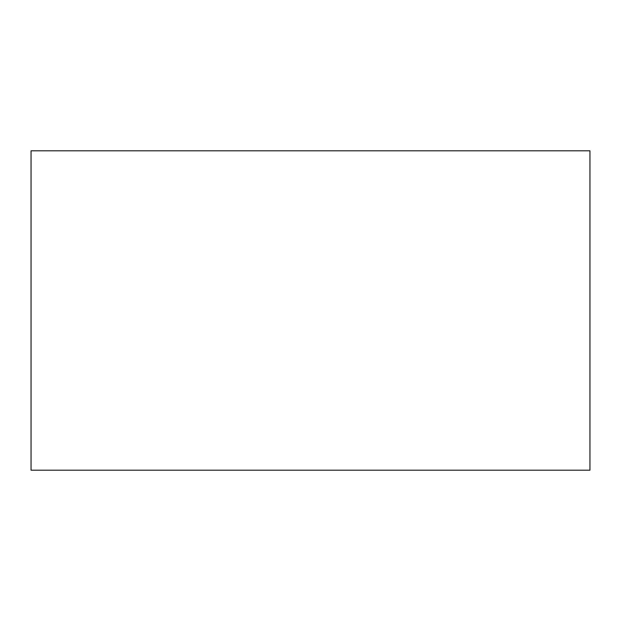 <?xml version="1.0" encoding="UTF-8"?>
<svg xmlns="http://www.w3.org/2000/svg" width="621" height="621" viewBox="0 0 621 621"><rect width="100%" height="100%" fill="white"/><g stroke="black" fill="none" stroke-linecap="round" stroke-linejoin="round"><path stroke-width="0.93" d="M589.95 150.818L31.05 150.818L31.05 470.182L589.95 470.182L589.95 150.818"/></g></svg>
